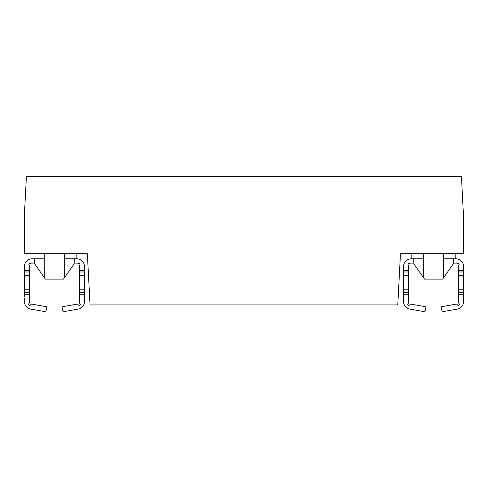 <?xml version="1.0" encoding="UTF-8"?>
<svg xmlns="http://www.w3.org/2000/svg" width="488" height="488" viewBox="0 0 488 488"><rect width="100%" height="100%" fill="white"/><g stroke="black" fill="none" stroke-linecap="round" stroke-linejoin="round"><path stroke-width="0.73" d="M28.627 304.353A1.013 1.013 0 0 0 30.323 305.11A1.013 1.013 0 0 1 28.822 303.762A1.013 1.013 0 0 0 28.627 304.353M408.639 270.474L408.639 275.543L403.57 275.543L403.57 270.474L408.639 270.474L408.639 265.387L408.249 264.923A1.013 1.013 0 0 1 409.023 263.258A1.013 1.013 0 0 1 409.676 263.496L410.146 263.886L413.885 263.886L413.708 258.817L411.177 258.817L411.177 253.748M457.671 305.098A1.013 1.013 0 0 0 458.378 305.384A1.013 1.013 0 0 1 457.671 305.098A1.013 1.013 0 0 0 458.378 305.384A1.013 1.013 0 0 1 457.671 305.098A1.013 1.013 0 0 0 458.378 305.384A1.013 1.013 0 0 1 457.671 305.098A1.013 1.013 0 0 0 459.281 304.829A1.013 1.013 0 0 0 459.202 303.774L458.531 302.853L458.531 289.231L463.6 289.231L463.6 301.602A7.601 7.601 0 0 1 457.317 309.087L444.074 311.423A2.532 2.532 0 0 1 441.902 310.777L441.225 306.781L456.609 304.067L457.671 305.098M408.249 264.923A1.013 1.013 0 0 1 409.023 263.258A1.013 1.013 0 0 1 409.676 263.496A1.013 1.013 0 0 0 408.108 263.843A1.013 1.013 0 0 0 408.249 264.923A1.013 1.013 0 0 1 409.023 263.258M403.57 292.776L403.57 301.602A7.601 7.601 0 0 0 409.853 309.087L423.096 311.423A2.532 2.532 0 0 0 425.268 310.777L425.945 306.781L410.567 304.067L409.499 305.098A1.013 1.013 0 0 1 408.791 305.384A1.013 1.013 0 0 0 409.499 305.098A1.013 1.013 0 0 1 407.889 304.829A1.013 1.013 0 0 1 407.974 303.774A1.013 1.013 0 0 0 408.791 305.384A1.013 1.013 0 0 1 407.974 303.774L408.639 302.853L408.639 292.776L403.57 292.776L403.57 289.231L408.639 289.231L408.639 292.776M30.329 305.098A1.013 1.013 0 0 1 29.622 305.384A1.013 1.013 0 0 0 30.329 305.098A1.013 1.013 0 0 1 28.719 304.829A1.013 1.013 0 0 1 28.804 303.774A1.013 1.013 0 0 0 29.622 305.384A1.013 1.013 0 0 0 30.329 305.098L31.397 304.067L46.775 306.781L46.098 310.777A2.532 2.532 0 0 1 44.365 311.46L44.371 311.46A2.532 2.532 0 0 0 46.104 310.777L46.781 306.781L46.098 310.777A2.532 2.532 0 0 1 43.926 311.423L30.683 309.087A7.601 7.601 0 0 1 24.4 301.602L24.4 298.174L24.4 301.602M78.507 305.098A1.013 1.013 0 0 0 79.215 305.384A1.013 1.013 0 0 1 78.507 305.098L77.446 304.067L78.507 305.098A1.013 1.013 0 0 0 79.215 305.384A1.013 1.013 0 0 1 78.507 305.098A1.013 1.013 0 0 0 80.026 303.762A1.013 1.013 0 0 1 78.513 305.098A1.013 1.013 0 0 0 80.026 303.762L79.367 302.853L79.367 275.543L84.436 275.543L84.436 289.231L79.367 289.231M84.436 289.231L84.436 301.602A7.601 7.601 0 0 1 78.153 309.087L64.91 311.423A2.532 2.532 0 0 1 62.738 310.777L62.067 306.781L77.446 304.067M29.622 305.384A1.013 1.013 0 0 1 28.804 303.774L29.469 302.853L28.822 303.762M76.836 253.748L76.836 258.817L64.562 258.817L64.562 253.748M44.286 253.748L44.286 258.817L32.013 258.817L32.013 253.748M400.465 253.748L463.429 253.748L463.429 214.555L461.441 176.54L26.395 176.54L24.4 214.555L24.4 253.748L87.364 253.748L90.048 304.945L397.781 304.945L400.465 253.748M44.286 258.817L44.286 277.544L45.372 279.093L63.477 279.093L64.562 277.544L64.562 258.817M44.286 277.544L34.721 263.892L34.544 258.817M84.436 275.543L84.436 266.418L84.436 270.474L79.367 270.474L79.367 265.387L79.757 264.923A1.013 1.013 0 0 0 79.703 263.55A1.013 1.013 0 0 0 78.33 263.496L77.867 263.886L74.121 263.886L64.562 277.544M74.121 263.892L74.298 258.817M413.885 263.892L424.536 279.093L442.64 279.093L453.285 263.892L457.03 263.886L457.494 263.496A1.013 1.013 0 0 1 458.866 263.55A1.013 1.013 0 0 1 458.921 264.923L458.531 265.387L458.531 270.474L463.6 270.474L463.6 275.543L458.531 275.543L458.531 270.474M443.635 277.666L443.635 258.817L453.462 258.817L453.285 263.892M423.358 277.416L423.358 258.817L413.708 258.817M423.358 253.748L423.358 258.817M443.635 258.817L443.635 253.748M453.462 258.817L455.822 258.817L455.822 253.748M29.469 298.174L29.469 302.853L29.475 294.301L24.406 294.301L24.406 296.832M30.683 309.087L43.926 311.423M34.721 263.886L30.976 263.886L30.512 263.496A1.013 1.013 0 0 0 29.146 263.55A1.013 1.013 0 0 0 29.085 264.923L29.475 265.387L29.475 275.543L24.406 275.543L24.406 294.301M32.013 258.817A7.601 7.601 0 0 0 24.406 266.418L24.406 275.543M29.475 275.543L29.475 289.231L24.406 289.231M29.475 289.231L29.475 294.301M84.436 270.474L84.436 266.418A7.601 7.601 0 0 0 76.836 258.817M79.215 305.384A1.013 1.013 0 0 0 80.038 303.774L79.367 302.853M84.436 301.602L84.436 296.832L84.436 301.602A7.601 7.601 0 0 1 78.153 309.087M79.367 270.474L79.367 275.543M31.397 304.067L46.775 306.781L31.403 304.067M444.074 311.423L457.317 309.087M459.202 303.774A1.013 1.013 0 0 1 458.378 305.384A1.013 1.013 0 0 0 459.202 303.774M458.531 275.543L458.531 289.231M463.6 275.543L463.6 289.231M455.999 258.817L455.999 258.817A7.601 7.601 0 0 1 463.6 266.418L463.6 270.474M408.639 289.231L408.639 275.543M403.57 289.231L403.57 275.543M403.57 266.418L403.57 270.474L403.57 266.418A7.601 7.601 0 0 1 411.177 258.817M409.853 309.087L423.096 311.423M457.494 263.496A1.013 1.013 0 0 1 458.866 263.55A1.013 1.013 0 0 1 458.921 264.923M409.499 305.098A1.013 1.013 0 0 1 408.791 305.384M64.916 311.423A2.532 2.532 0 0 1 64.477 311.46M29.475 271.993L24.406 271.993M29.475 292.776L24.406 292.776M29.475 270.474L24.406 270.474M84.436 294.301L79.367 294.301M84.436 271.993L79.367 271.993M84.436 292.776L79.367 292.776M458.531 271.993L463.6 271.993M463.6 292.776L458.531 292.776M463.6 294.301L458.531 294.301M403.57 294.301L408.639 294.301M403.57 271.993L408.639 271.993L403.57 271.993"/></g></svg>
